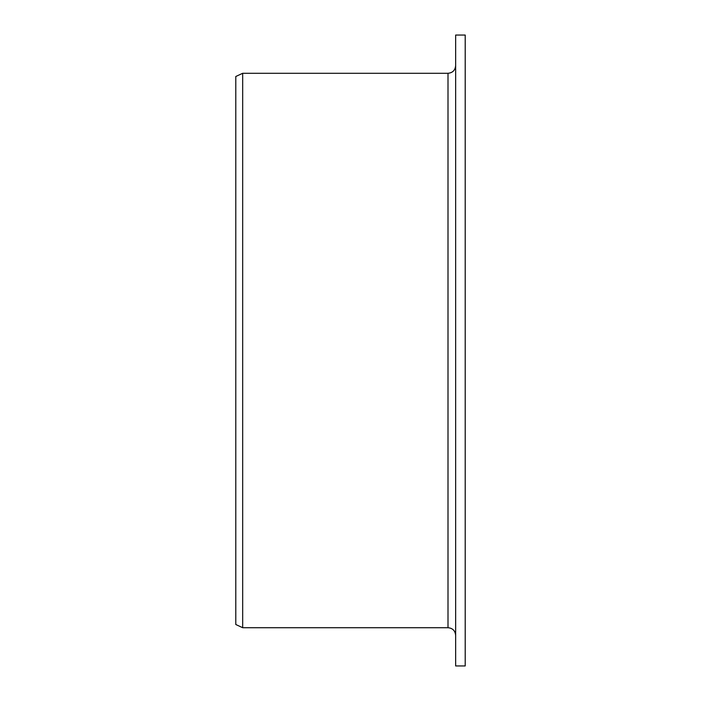 <?xml version="1.0" encoding="UTF-8"?>
<svg xmlns="http://www.w3.org/2000/svg" width="701" height="701" viewBox="0 0 701 701"><rect width="100%" height="100%" fill="white"/><g stroke="black" fill="none" stroke-linecap="round" stroke-linejoin="round"><path stroke-width="1.05" d="M455.65 665.95L455.65 35.05L465.21 35.05L465.21 665.95L455.65 665.95M448 73.29L448 627.71L242.677 627.71L242.677 73.29L448 73.29C452.644 72.834 455.194 70.284 455.65 65.64M242.677 627.71L235.79 624.503L235.79 76.497L242.677 73.29M448 627.71C452.644 628.166 455.194 630.716 455.65 635.36"/></g></svg>
